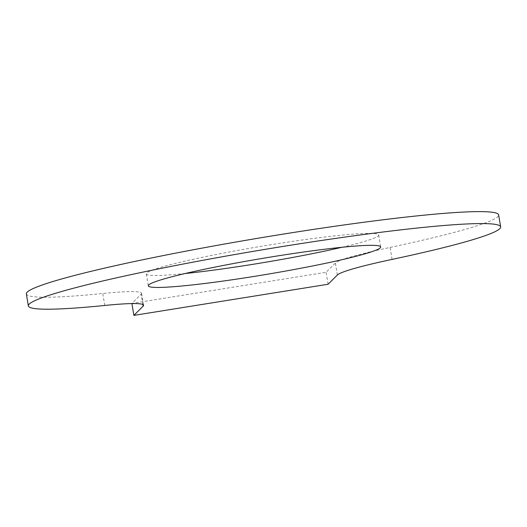 <?xml version="1.0" encoding="UTF-8"?>
<svg xmlns="http://www.w3.org/2000/svg" width="527" height="527" viewBox="0 0 527 527"><rect width="100%" height="100%" fill="white"/><g stroke="black" fill="none" stroke-linecap="round" stroke-linejoin="round"><path stroke-width="0.4" stroke-dasharray="2.63 1.98" d="M142.876 304.514L141.15 294.178L131.882 303.42L326.088 272.288L335.356 263.045A121.618 8.485 -9.5 0 1 390.072 247.433A239.429 16.699 -9.5 0 0 498.647 214.911M141.15 294.178A121.618 8.485 170.5 0 0 141.585 293.262A121.618 8.485 170.5 0 0 102.772 293.493A239.429 16.699 -9.5 0 1 26.35 293.941M328.09 284.251L326.088 272.288M185.102 273.526A117.817 8.221 -9.5 0 1 146.302 273.869A117.817 8.221 -9.5 0 1 272.485 244.462A117.817 8.221 -9.5 0 1 378.702 234.983A117.817 8.221 -9.5 0 1 341.898 247.288M104.774 305.462L102.772 293.493M392.075 259.403L390.072 247.433M337.359 275.008L335.356 263.045M143.588 305.232L141.585 293.262M146.302 273.869L148.298 285.838M378.702 234.983L380.698 246.946"/><path stroke-width="0.79" d="M28.353 305.91A239.429 16.699 -9.5 0 1 261.748 249.917A239.429 16.699 -9.5 0 1 500.65 226.873L498.647 214.911A239.429 16.699 -9.5 0 0 259.745 237.954A239.429 16.699 -9.5 0 0 26.35 293.941L28.353 305.91A239.429 16.699 -9.5 0 0 104.774 305.462A121.618 8.485 170.5 0 1 143.588 305.232A121.618 8.485 170.5 0 1 143.153 306.141L133.884 315.39L131.908 303.572M500.65 226.873A239.429 16.699 -9.5 0 1 392.075 259.403A121.618 8.485 -9.5 0 0 337.359 275.008L328.09 284.251L133.884 315.39M274.488 256.425A117.817 8.221 -9.5 0 1 380.698 246.946A117.817 8.221 -9.5 0 1 265.858 274.495A117.817 8.221 -9.5 0 1 148.298 285.838A117.817 8.221 -9.5 0 1 274.488 256.425M341.898 247.288A117.817 8.221 -9.5 0 1 185.102 273.526M143.153 306.141L142.876 304.514"/></g></svg>
